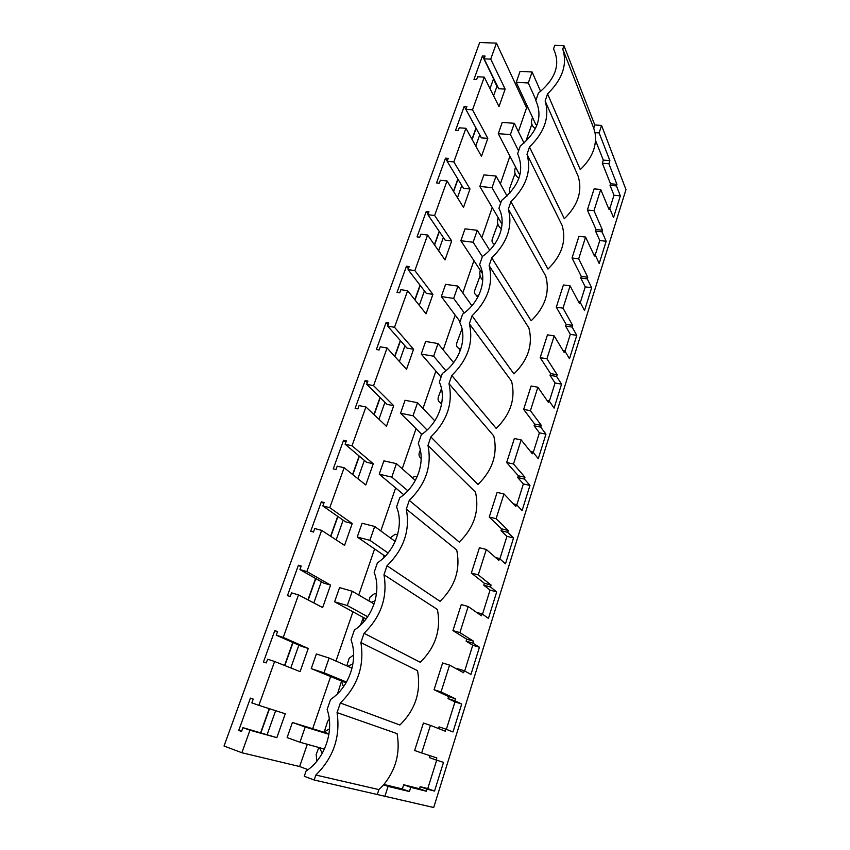 <?xml version="1.0" encoding="UTF-8"?>
<svg xmlns="http://www.w3.org/2000/svg" width="850" height="850" viewBox="0 0 850 850"><rect width="100%" height="100%" fill="white"/><g stroke="black" fill="none" stroke-linecap="round" stroke-linejoin="round"><path stroke-width="1.27" d="M479.676 42.5L496.453 43.138L490.726 59.107L484.107 58.82L498.727 88.74L505.155 89.101L498.993 106.611L484.266 77.116L472.536 109.799L465.874 109.353L481.344 137.87L487.815 138.38L481.483 156.357L465.906 128.297L453.847 161.904L447.153 161.298L463.494 188.328L469.997 188.976L463.505 207.432L447.026 180.923L434.626 215.475L427.89 214.71L445.166 240.146L451.701 240.954L445.028 259.919L427.614 235.036L414.864 270.576L408.085 269.631L426.328 293.377L432.905 294.355L426.041 313.841L407.639 290.7L394.517 327.271L387.706 326.156L406.969 348.107L413.578 349.244L406.523 369.293L387.079 347.99L373.575 385.645L366.722 384.328L387.069 404.377L393.709 405.694L386.453 426.317L365.925 406.98L352.006 445.761L345.121 444.242L366.584 462.262L373.267 463.771L365.797 484.989L344.123 467.744L329.779 507.705L322.862 505.973L345.514 521.826L352.229 523.536L344.547 545.381L321.651 530.358L306.871 571.561L299.922 569.585L323.818 583.143L330.565 585.076L322.649 607.569L298.499 594.915L283.252 637.404L276.261 635.194L301.474 646.298L308.252 648.454L300.103 671.628L274.603 661.502L258.878 705.351L251.855 702.886L253.226 699.093L250.41 698.105L238.722 730.458L241.538 731.489L242.93 727.653L249.953 730.224L241.867 752.739L224.028 746.013L479.676 42.5M528.116 107.929L526.575 107.833L496.453 43.138M314.149 779.992L315.839 775.03C333.487 757.69 340.563 736.876 337.067 712.608L340.34 702.992C357.701 685.939 364.554 665.805 360.899 642.579L364.066 633.282C381.14 616.505 387.781 597.008 383.966 574.77L387.026 565.76C403.835 549.259 410.263 530.368 406.311 509.086L409.286 500.353C425.829 484.107 432.055 465.8 427.975 445.411L430.854 436.942C447.142 420.962 453.188 403.197 448.981 383.658L451.775 375.445C467.819 359.709 473.673 342.486 469.359 323.754L472.069 315.786C487.868 300.284 493.563 283.56 489.132 265.614L491.767 257.869C507.344 242.601 512.869 226.366 508.342 209.143L510.903 201.631C526.246 186.586 531.622 170.808 527.011 154.296L529.486 146.986C544.616 132.164 549.833 116.832 545.137 100.98L547.559 93.882C562.466 79.273 567.545 64.366 562.774 49.151L563.954 45.698L554.763 45.347L553.52 48.981C560.756 64.132 555.709 78.848 538.379 93.149L535.819 100.619C543.001 116.45 537.816 131.591 520.253 146.041L517.629 153.722C524.737 170.276 519.403 185.852 501.606 200.451L498.897 208.346C506.887 222.647 499.502 244.704 482.418 256.445L479.634 264.584C487.571 279.576 479.953 302.292 462.655 314.096L459.786 322.479C467.67 338.215 459.829 361.622 442.308 373.49L439.344 382.128C447.164 398.629 439.078 422.758 421.324 434.69L418.274 443.594C426.02 460.913 417.679 485.796 399.702 497.792L396.557 506.972C404.217 525.151 395.611 550.832 377.4 562.881L374.149 572.347C381.724 591.43 372.842 617.939 354.376 630.052L351.029 639.827C358.498 659.855 349.318 687.246 330.608 699.412L327.144 709.506C334.517 730.532 325.029 758.838 306.053 771.056L304.268 776.263L314.149 779.992L433.702 807.5L625.972 189.603L601.556 125.428L599.144 132.919L595.011 132.621L593.736 128.169L594.777 124.961L601.556 125.428M563.954 45.698L594.777 124.961M476.127 128.318L472.132 139.528M458.001 179.233L453.624 191.537M439.354 231.593L434.584 244.991M420.197 285.398L415.013 299.976M400.499 340.733L394.878 356.522M380.237 397.641L374.149 414.726M359.38 456.206L352.814 474.661M337.918 516.503L330.831 536.382M315.807 578.595L308.189 599.994M293.027 642.579L284.835 665.571M269.471 708.73L260.95 732.657M496.963 86.275L493.425 79.039M276.261 635.194L277.589 631.529L274.784 630.647L263.457 661.991L266.273 662.915L267.612 659.207L274.603 661.502M299.922 569.585L301.208 566.036L298.414 565.25L287.438 595.638L290.233 596.466L291.529 592.864L298.499 594.915M322.862 505.973L324.105 502.52L321.332 501.829L310.675 531.303L313.469 532.036L314.723 528.541L321.651 530.358M345.121 444.242L346.332 440.895L343.559 440.289L333.232 468.892L336.005 469.54L337.227 466.151L344.123 467.744M366.722 384.328L367.901 381.076L365.149 380.556L355.119 408.319L357.871 408.882L359.061 405.588L365.925 406.98M387.706 326.156L388.843 323L386.102 322.554L376.359 349.52L379.111 349.998L380.258 346.8L387.079 347.99M408.085 269.631L409.19 266.571L406.47 266.199L397.003 292.4L399.734 292.804L400.849 289.701L407.639 290.7M427.89 214.71L428.963 211.724L426.264 211.416L417.053 236.884L419.772 237.224L420.856 234.207L427.614 235.036M447.153 161.298L448.194 158.398L445.506 158.164L436.549 182.931L439.248 183.196L440.311 180.264L447.026 180.923M465.874 109.353L466.894 106.537L464.217 106.356L455.515 130.454L458.203 130.656L459.223 127.808L465.906 128.297M484.107 58.82L485.095 56.068L482.439 55.951L473.96 79.401L476.627 79.539L477.636 76.766L484.266 77.116M490.726 59.107L505.155 89.101M472.536 109.799L487.815 138.38M453.847 161.904L469.997 188.976M434.626 215.475L451.701 240.954M414.864 270.576L432.905 294.355M394.517 327.271L413.578 349.244M373.575 385.645L393.709 405.694M352.006 445.761L373.267 463.771M329.779 507.705L352.229 523.536M306.871 571.561L330.565 585.076M283.252 637.404L308.252 648.454M258.878 705.351L285.271 713.766L276.856 737.662L249.953 730.224M307.307 744.281L299.636 766.53L241.867 752.739M526.575 107.833L518.394 131.58M509.926 156.156L500.374 183.887M492.171 207.697L481.854 237.649M473.928 260.652L462.793 292.963M455.175 315.084L443.19 349.871M435.891 371.067L423.002 408.446M416.043 428.655L402.22 468.786M395.622 487.921L380.811 530.942M374.606 548.941L358.732 595M352.952 611.798L335.973 661.077M330.629 676.568L312.672 728.716M308.019 769.664L299.636 766.53M440.608 402.815L441.543 404.515M494.073 244.014L494.147 244.885M458.862 348.436L460.201 350.795M476.68 295.524L477.53 297.702M562.774 49.151L593.736 128.169M384.742 796.747L388.078 786.388L409.402 791.531L410.741 787.323L426.392 791.244L427.051 789.151L434.541 791.063L443.498 762.365L436.199 760.006L436.847 757.934L421.653 752.951L430.429 725.358L445.241 731.181L445.889 729.141L452.986 731.967L461.709 704.034L454.793 700.782L455.419 698.774L441.044 691.942L449.576 665.114L463.601 672.732L464.217 670.746L470.942 674.433L479.442 647.232L472.887 643.142L473.503 641.176L459.903 632.612L468.201 606.507L481.461 615.825L482.078 613.891L488.431 618.396L496.708 591.887L490.514 587.01L491.109 585.097L478.252 574.876L486.317 549.472L498.865 560.405L499.46 558.524L505.484 563.805L513.538 537.965L507.684 532.323L508.268 530.464L496.103 518.691L503.965 493.956L515.822 506.409L516.396 504.571L522.091 510.584L529.954 485.403L524.408 479.049L524.981 477.233L513.496 463.983L521.146 439.896L532.344 453.783L532.908 451.987L538.284 458.703L545.955 434.138L540.717 427.104L541.269 425.34L530.421 410.688L537.88 387.228L548.452 402.475L549.004 400.733L554.083 408.106L561.563 384.136L556.622 376.465L557.154 374.744L546.922 358.774L554.189 335.899L564.156 352.442L564.697 350.742L569.489 358.732L576.789 335.357L572.124 327.069L572.656 325.391L563.008 308.168L570.095 285.866L579.487 303.631L580.008 301.973L584.524 310.558L591.653 287.736L587.254 278.874L587.775 277.238L578.691 258.825L585.597 237.086L594.437 256.009L594.947 254.384L599.207 263.532L606.167 241.251L602.023 231.837L602.533 230.244L593.98 210.704L600.716 189.497L594.118 188.87L587.361 210.024L593.98 210.704M599.144 132.919L609.886 160.661L603.309 160.119L595.542 140.484M600.716 189.497L609.036 209.514L609.535 207.931L613.541 217.611L620.33 195.851L616.441 185.927L616.93 184.365L608.898 163.763L609.886 160.661M290.785 667.93L298.86 645.15M313.82 602.937L321.332 581.729M336.175 539.888L343.156 520.168M357.871 478.678L364.353 460.381M378.941 419.241L384.944 402.284M399.404 361.494L404.961 345.822M419.305 305.362L424.426 290.902M438.642 250.792L443.36 237.49M457.459 197.721L461.794 185.502M475.766 146.062L479.719 134.927L475.979 128.031L471.984 139.251M493.595 95.795L497.091 85.924L493.553 78.678L490.014 88.623M267.219 734.4L275.623 710.696M269.206 708.645L260.684 732.583M457.831 178.968L453.454 191.271M439.184 231.338L434.414 244.747M420.017 285.164L414.821 299.742M400.308 340.51L394.676 356.309M380.035 397.449L373.947 414.534M359.168 456.036L352.591 474.481M337.684 516.343L330.608 536.233M315.562 578.457L307.944 599.866M292.772 642.462L284.58 665.465M482.439 55.951L493.553 78.678M531.845 124.302L525.746 141.514M595.011 132.621C597.125 145.839 592.216 158.174 580.274 169.617L547.559 93.882M545.137 100.98L578.138 176.184C582.633 191.112 578.032 205.286 564.326 218.705L529.486 146.986M609.535 207.931L608.324 207.804M620.33 195.851L613.987 195.234L609.801 208.579M616.441 185.927L610.024 185.321L613.987 195.234M616.93 184.365L610.513 183.77L610.024 185.321M608.898 163.763L602.321 163.211L610.513 183.77M602.321 163.211L603.309 160.119M409.402 791.531L402.348 788.949L383.913 784.465M402.348 788.949L403.697 784.752L419.517 788.747L420.187 786.654L427.763 788.609L436.688 760.166M436.199 760.006L429.346 757.616L429.962 755.682M421.653 752.951L414.63 750.508L423.417 723.021L430.429 725.358M438.526 728.546L439.057 726.867L445.889 729.141M446.367 729.332L454.984 701.877L447.982 698.604L448.609 696.596L434.063 689.722L442.606 662.979L449.576 665.114M457.236 669.279L457.428 668.663L464.217 670.746M464.674 671.001L472.749 645.256L466.119 641.155L466.735 639.2L452.954 630.594L461.274 604.573L468.201 606.507M482.502 614.199L490.057 590.102L483.777 585.204L484.383 583.302L471.346 573.059L479.432 547.74L486.317 549.472M499.864 558.875L506.929 536.35L500.99 530.697L501.574 528.849L489.239 517.055L497.123 492.405L503.965 493.956M516.779 504.974L523.377 483.947L517.756 477.583L518.33 475.788L506.664 462.527L514.346 438.515L521.146 439.896M533.269 452.444L539.421 432.841L534.097 425.808L534.661 424.054L523.642 409.402L531.122 386.006L537.88 387.228M549.344 401.232L555.061 382.989L550.046 375.328L550.588 373.607L540.186 357.648L547.474 334.847L554.189 335.899M565.016 351.284L570.329 334.348L565.59 326.071L566.121 324.402L556.304 307.19L563.412 284.962L570.095 285.866M580.306 302.547L585.236 286.864L580.763 278.024L581.273 276.388L572.029 257.996L578.956 236.321L585.597 237.086M595.234 255L599.781 240.508L595.563 231.115L596.073 229.521L587.361 210.024M532.567 117.523C530.559 122.304 531.484 126.002 535.351 128.637L535.404 128.669M516.247 82.333L528.296 82.981L532.1 71.984L520.062 71.389L516.247 82.333L535.776 124.44L537.179 124.536M315.839 775.03L378.888 789.586L377.442 794.028M378.888 789.586L383.658 784.763C395.973 769.643 400.435 752.601 397.067 733.635L337.067 712.608M388.078 786.388L383.658 784.763M238.722 730.458L241.634 731.244M242.93 727.653L276.856 737.662M329.269 719.206L327.622 721.278L324.264 731.924M318.824 747.501L316.168 754.524L316.837 761.228M340.34 702.992L399.872 725.008C415.384 709.771 421.26 691.666 417.52 670.661L360.899 642.579M410.741 787.323L403.697 784.752M426.392 791.244L419.517 788.747M427.051 789.151L420.187 786.654M434.541 791.063L427.763 788.609M329.534 728.769L323.978 732.201M319.526 747.702L322.235 753.344M328.993 733.784L292.411 722.468L287.119 737.588L299.954 742.231L324.424 749.073M578.691 258.825L572.029 257.996M594.947 254.384L593.608 254.224M606.167 241.251L599.781 240.508M602.023 231.837L595.563 231.115M602.533 230.244L596.073 229.521M527.011 154.296L562.137 225.452C566.567 240.933 561.85 255.478 547.963 269.078L510.903 201.631M515.058 173.485L509.447 188.902L509.936 193.046M464.217 106.356L475.979 128.031M515.567 167.046C513.804 171.923 514.919 175.653 518.925 178.234M498.291 133.673L510.414 134.597L514.335 123.293L502.223 122.432L498.291 133.673L518.999 173.687L520.179 173.793M563.008 308.168L556.304 307.19M580.008 301.973L578.499 301.761M591.653 287.736L585.236 286.864M587.254 278.874L580.763 278.024M587.775 277.238L581.273 276.388M508.342 209.143L545.711 275.995C550.088 292.071 545.232 306.999 531.165 320.79L491.767 257.869M497.813 223.964L492.384 238.818C491.523 241.262 492.171 243.036 494.349 244.131L494.615 244.226M445.506 158.164L447.238 161.043M498.121 217.94C496.697 222.572 497.803 226.185 501.415 228.778M479.836 186.447L492.033 187.659L496.06 176.046L483.873 174.898L479.836 186.447L502.053 224.273M546.922 358.774L540.186 357.648M564.697 350.742L562.966 350.455M576.789 335.357L570.329 334.348M572.124 327.069L565.59 326.071M572.656 325.391L566.121 324.402M489.132 265.614L528.859 327.888C533.152 344.579 528.179 359.911 513.921 373.883L472.069 315.786M478.465 295.928L477.275 295.736C474.746 294.695 473.949 292.804 474.874 290.062L480.112 275.793M426.264 211.416L428.103 214.126M480.239 270.268C479.219 274.231 480.048 277.504 482.747 280.096M530.421 410.688L523.642 409.402M549.004 400.733L546.986 400.361M561.563 384.136L555.061 382.989M556.622 376.465L550.046 375.328M557.154 374.744L550.588 373.607M469.359 323.754L511.551 381.183C515.769 398.501 510.659 414.258 496.198 428.421L451.775 375.445M460.881 348.851L459.776 348.723C456.886 347.777 455.919 345.759 456.896 342.667L461.922 329.035M406.47 266.199L408.414 268.727M461.678 327.611L462.251 330.066M513.496 463.983L506.664 462.527M532.908 451.987L530.496 451.499M545.955 434.138L539.421 432.841M540.717 427.104L534.097 425.808M541.269 425.34L534.661 424.054M448.981 383.658L493.765 435.922C497.909 453.921 492.649 470.103 477.998 484.468L430.854 436.942M441.479 388.641L438.43 396.716C437.41 400.159 438.536 402.294 441.798 403.112M386.102 322.554L388.163 324.891M496.103 518.691L489.239 517.055M516.396 504.571L513.421 503.88M529.954 485.403L523.377 483.947M524.408 479.049L517.756 477.583M524.981 477.233L518.33 475.788M427.975 445.411L475.501 492.171C479.549 510.871 474.141 527.51 459.287 542.077L409.286 500.353M435.232 420.166L434.127 420.134M420.304 450.054L419.454 452.243C418.519 454.877 419.092 456.928 421.175 458.405M365.149 380.556L367.317 382.702M478.252 574.876L471.346 573.059M499.46 558.524L495.571 557.526M513.538 537.965L506.929 536.35M507.684 532.323L500.99 530.697M508.268 530.464L501.574 528.849M406.311 509.086L456.716 550.003C460.668 569.436 455.111 586.543 440.045 601.322L387.026 565.76M417.18 476.733L415.331 476.382L412.048 477.487M343.559 440.289L345.854 442.223M459.903 632.612L452.954 630.594M482.078 613.891L476.489 612.329M496.708 591.887L490.057 590.102M490.514 587.01L483.777 585.204M491.109 585.097L484.383 583.302M383.966 574.77L437.399 609.471C441.246 629.669 435.529 647.275 420.24 662.278L364.066 633.282M397.598 534.661L395.112 534.246L390.309 537.869M321.332 501.829L323.744 503.529M395.675 540.239L394.071 540.621M383.711 555.209L383.977 557.483M441.044 691.942L434.063 689.722M479.442 647.232L472.749 645.256M472.887 643.142L466.119 641.155M473.503 641.176L466.735 639.2M376.454 593.906L374.372 593.778L370.079 597.029L368.889 600.918M360.538 625.101L363.003 618.418M298.414 565.25L300.964 566.706M374.988 601.088L371.248 602.289M362.854 617.196L363.938 621.552M461.709 704.034L454.984 701.877M454.793 700.782L447.982 698.604M455.419 698.774L448.609 696.596M353.621 654.968L349.159 658.251L346.789 665.847M341.456 681.424L337.514 693.77M274.784 630.647L277.472 631.847M352.931 663.882L347.692 666.241M341.402 680.988L343.474 686.789M311.238 668.621L323.999 672.796L329.109 658.049L316.359 653.979L311.238 668.621L346.035 682.858M528.296 82.981L535.999 100.109M532.1 71.984L540.642 91.428M510.414 134.597L518.596 150.875M514.335 123.293L524.025 143.066M492.033 187.659L500.724 203.033M496.06 176.046L507.046 195.989M460.849 240.731L473.131 242.239L477.275 230.297L465.014 228.852L460.849 240.731L482.449 273.626M473.131 242.239L482.343 256.658M477.275 230.297L489.674 250.219M441.331 296.576L453.677 298.403L457.938 286.11L445.602 284.346L441.331 296.576L460.073 321.64M453.677 298.403L464.27 312.917M457.938 286.11L471.877 305.766M421.228 354.057L433.659 356.214L438.037 343.559L425.627 341.466L421.228 354.057L441.076 377.092M433.659 356.214L445.889 370.738M438.037 343.559L453.603 362.631M400.531 413.238L413.036 415.756L417.552 402.719L405.067 400.276L400.531 413.238L421.791 434.371M413.036 415.756L427.093 430.026M417.552 402.719L434.796 420.846M379.217 474.194L391.786 477.094L396.44 463.654L383.892 460.838L379.217 474.194L403.729 494.7M391.786 477.094L407.851 490.779M396.44 463.654L415.353 480.42M357.244 537.019L369.888 540.324L374.691 526.469L362.068 523.26L357.244 537.019L385.22 556.24M369.888 540.324L388.078 552.999M374.691 526.469L395.165 541.418M334.603 601.8L347.299 605.529L352.251 591.239L339.564 587.605L334.603 601.8L366.063 618.949M347.299 605.529L367.668 616.739M352.251 591.239L374.106 603.946M323.999 672.796L346.502 682.051M329.109 658.049L352.049 668.164M299.954 742.231L305.224 727.005L328.918 734.294M305.224 727.005L292.411 722.468M460.721 349.329L460.307 348.797M478.008 296.809L477.275 295.736M460.572 349.743L459.776 348.723"/></g></svg>
